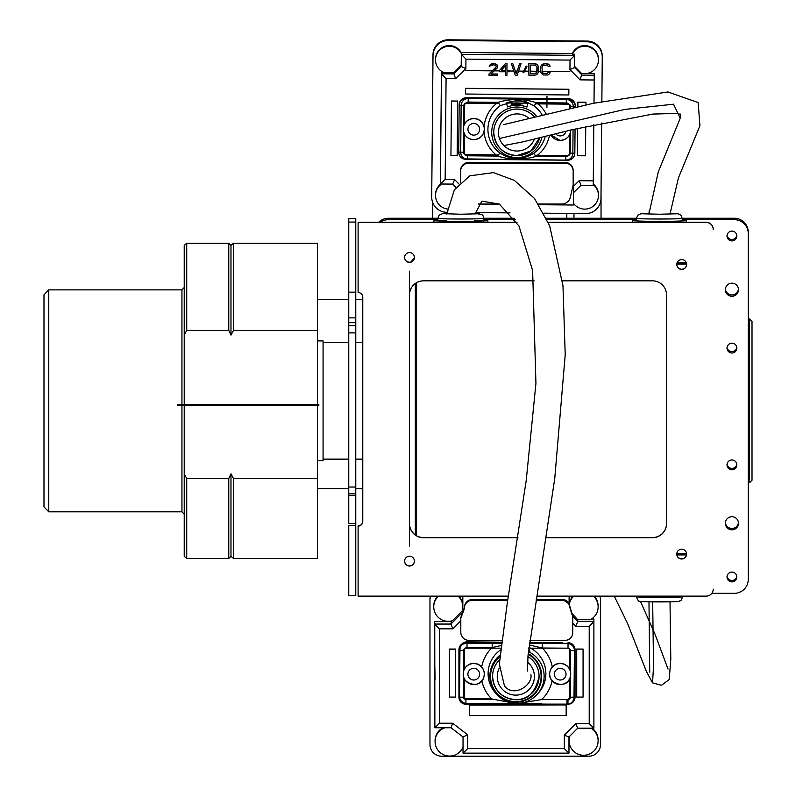 <?xml version="1.0" encoding="UTF-8"?>
<svg xmlns="http://www.w3.org/2000/svg" width="796" height="796" viewBox="0 0 796 796"><rect width="100%" height="100%" fill="white"/><g stroke="black" fill="none" stroke-linecap="round" stroke-linejoin="round"><path stroke-width="1.19" d="M355.772 523.4L348.757 523.4L348.757 292.152L355.772 292.152L355.772 595.776L348.757 595.776L348.757 525.708L348.757 595.776M348.757 219.596L348.757 222.084L348.757 218.681L355.772 218.681L355.772 292.152M348.757 523.4L348.757 322.659L355.772 322.659M348.757 222.084L348.757 292.152L348.757 222.084L355.772 222.084M348.757 525.708L355.772 525.708M409.502 546.723L409.502 523.738A14.02 14.01 180 0 0 423.522 537.748L517.888 537.748L423.522 537.748A14.02 14.01 0 0 1 409.502 523.738L409.502 294.858A14.02 14.01 0 0 1 423.522 280.839L534.166 280.839L423.522 280.839A14.02 14.01 180 0 0 409.502 294.858L409.502 271.137M409.502 523.559A14.02 14.01 180 0 0 423.522 537.569L517.917 537.569M652.481 537.748L546.265 537.748L652.481 537.748A14.02 14.01 180 0 0 666.501 523.738A14.02 14.01 0 0 1 652.481 537.748L652.481 537.569A14.02 14.01 180 0 0 666.501 523.559M546.295 537.569L652.481 537.569M666.501 294.858L666.501 523.738L666.501 294.858A14.02 14.01 180 0 0 652.481 280.839A14.02 14.01 0 0 1 666.501 294.858M562.414 280.839L652.481 280.839L562.414 280.839M404.597 561.011A4.905 4.905 180 0 0 409.502 565.827A4.905 4.905 180 0 0 414.408 561.011M409.502 566.006A4.905 4.905 0 0 1 404.597 561.11A4.905 4.905 0 0 1 409.502 556.205A4.905 4.905 0 0 1 414.418 561.11A4.905 4.905 0 0 1 409.502 566.006A4.905 4.905 180 0 0 413.751 558.653A4.905 4.905 180 0 0 405.254 558.653A4.905 4.905 180 0 0 409.502 566.006M676.789 264.401A4.905 4.905 180 0 0 681.694 269.217A4.905 4.905 180 0 0 686.6 264.401M681.694 269.396A4.905 4.905 0 0 1 676.779 264.491A4.905 4.905 0 0 1 681.694 259.586A4.905 4.905 0 0 1 686.6 264.491A4.905 4.905 0 0 1 681.694 269.396A4.905 4.905 180 0 0 685.943 262.043A4.905 4.905 180 0 0 677.436 262.043A4.905 4.905 180 0 0 681.694 269.396M404.597 257.397A4.905 4.905 180 0 0 409.502 262.202A4.905 4.905 180 0 0 414.408 257.397M409.502 262.391A4.905 4.905 0 0 1 404.597 257.486A4.905 4.905 0 0 1 409.502 252.581A4.905 4.905 0 0 1 414.418 257.486A4.905 4.905 0 0 1 409.502 262.391A4.905 4.905 180 0 0 413.751 255.028A4.905 4.905 180 0 0 405.254 255.028A4.905 4.905 180 0 0 409.502 262.391M676.789 554.006A4.905 4.905 180 0 0 681.694 558.822A4.905 4.905 180 0 0 686.6 554.006M681.694 559.001A4.905 4.905 0 0 1 676.779 554.096A4.905 4.905 0 0 1 681.694 549.19A4.905 4.905 0 0 1 686.6 554.096A4.905 4.905 0 0 1 681.694 559.001A4.905 4.905 180 0 0 685.943 551.648A4.905 4.905 180 0 0 677.436 551.648A4.905 4.905 180 0 0 681.694 559.001M358.11 526.076A4.676 4.667 180 0 0 362.777 521.4A4.676 4.667 180 0 1 358.11 526.076L358.11 596.134L508.405 596.134L358.11 596.134L358.11 525.887A4.676 4.667 180 0 0 362.777 521.221M706.221 596.134L536.822 596.134L706.221 596.134A7.005 7.005 180 0 0 713.226 589.13A7.005 7.005 0 0 1 706.221 596.134M713.226 229.457A7.005 7.005 180 0 0 706.221 222.452L548.265 222.452L706.221 222.452A7.005 7.005 0 0 1 713.226 229.457L713.226 229.278A7.005 7.005 0 0 0 706.221 222.273L548.185 222.273M358.11 222.452L358.11 292.52A4.676 4.667 180 0 1 362.777 297.187L362.777 521.4L362.777 297.187A4.676 4.667 180 0 0 358.11 292.52L358.11 222.452L516.982 222.452L358.11 222.273L516.873 222.273M228.78 330.42L228.78 243.228L186.722 243.228L186.722 330.42L228.78 330.42L230.979 335.116L230.979 245.377L228.78 243.228M228.78 478.505L228.78 558.454L230.979 556.305L230.979 473.819L228.78 478.505L186.722 478.505L184.224 473.819L184.224 335.116L186.722 330.42M230.979 335.116L233.477 330.42L233.477 243.228L317.485 243.228L317.485 478.505L233.477 478.505L230.979 473.819M233.477 330.42L317.485 330.42M230.979 556.305L233.477 558.454L317.485 558.454L317.485 478.505M233.477 558.454L233.477 478.505M184.224 335.116L184.224 245.377L186.722 243.228M228.78 558.454L186.722 558.454L184.224 556.305L184.224 473.819M749.553 318.997L749.553 482.684L752.011 480.277L752.011 321.405L749.553 318.997L748.28 318.997M317.485 460.765L323.077 460.765L323.077 340.927L317.485 340.927M186.722 558.454L186.722 478.505M184.224 514.146L181.946 511.818L181.946 289.863L184.224 287.545M181.946 511.818L48.775 511.818L48.775 289.863L181.946 289.863M48.775 511.818L43.989 506.933L43.989 294.759L48.775 289.863M636.462 596.771A23.034 0.597 -0 0 0 659.496 597.368A23.034 0.597 -0 0 0 682.53 596.771C681.555 599.866 680.829 601.189 680.341 600.741C677.376 601.418 683.615 601.547 667.366 601.875C649.566 602.065 637.069 601.567 639.715 601.239C638.979 601.995 637.894 600.502 636.462 596.771L636.462 596.134M437.87 220.572L433.929 220.751L447.412 221.358L474.396 221.358L487.888 220.751L483.948 220.572M483.948 218.412L482.893 215.457L481.759 214.452L475.122 213.437L479.272 213.746L460.904 214.224L442.616 213.646L439.163 215.179L437.87 218.412A23.034 0.597 -0 0 0 460.904 219.009A23.034 0.597 -0 0 0 483.948 218.412L483.948 220.751A23.034 0.597 180 0 1 460.904 221.348A23.034 0.597 180 0 1 437.87 220.751A23.034 0.597 -0 0 0 471.381 221.288A23.034 0.597 -0 0 0 474.416 220.263M487.888 222.273L487.888 220.751M474.396 222.273L474.396 221.358M433.929 222.273L433.929 220.751M447.412 222.273L447.412 221.358M437.87 218.412L437.87 220.751A23.034 0.597 -0 0 1 446.347 220.283M636.462 218.412L636.462 220.751A23.034 0.597 180 0 0 659.496 221.348A23.034 0.597 180 0 0 682.53 220.751L681.476 215.457L677.774 213.646L670.073 213.348L677.864 213.746L659.496 214.224L641.128 213.746L648.979 213.348L641.198 213.646L637.755 215.179L636.462 218.412A23.034 0.597 -0 0 0 659.496 219.009A23.034 0.597 -0 0 0 682.53 218.412M672.988 222.273L672.988 221.358L686.47 220.751L682.53 220.572M646.004 222.273L646.004 221.358L672.988 221.358M632.512 222.273L632.512 220.751L646.004 221.358M636.462 220.572L632.512 220.751M686.47 222.273L686.47 220.751M748.28 233.666L748.28 579.329A14.02 14.01 180 0 1 734.26 593.338L711.823 593.338L734.26 593.338A14.02 14.01 180 0 0 748.28 579.329L748.28 233.666A14.02 14.01 180 0 0 734.26 219.656L682.53 219.656L734.26 219.656L734.26 218.253A14.02 14.01 0 0 1 748.28 232.273L748.28 233.666A14.02 14.01 180 0 0 734.26 219.656M636.462 219.656L547.041 219.656L636.462 219.656M515.241 219.656L483.948 219.656L515.241 219.656M388.478 219.656L437.87 219.656L388.478 219.656A14.02 14.01 180 0 0 380.329 222.273A14.02 14.01 180 0 1 388.478 219.656L388.478 218.253L437.87 218.253M727.017 576.991A4.905 4.905 0 0 1 731.922 572.085A4.905 4.905 0 0 1 736.827 576.991A4.905 4.905 0 0 1 731.922 581.896A4.905 4.905 0 0 1 727.017 576.991A4.905 4.905 180 0 0 734.37 581.239A4.905 4.905 180 0 0 734.37 572.742A4.905 4.905 180 0 0 727.017 576.991M727.017 464.884A4.905 4.905 0 0 1 731.922 459.979A4.905 4.905 0 0 1 736.827 464.884A4.905 4.905 0 0 1 731.922 469.789A4.905 4.905 0 0 1 727.017 464.884A4.905 4.905 180 0 0 734.37 469.133A4.905 4.905 180 0 0 734.37 460.635A4.905 4.905 180 0 0 727.017 464.884M727.017 236.004A4.905 4.905 0 0 1 731.922 231.099A4.905 4.905 0 0 1 736.827 236.004A4.905 4.905 0 0 1 731.922 240.909A4.905 4.905 0 0 1 727.017 236.004A4.905 4.905 180 0 0 734.37 240.253A4.905 4.905 180 0 0 734.37 231.755A4.905 4.905 180 0 0 727.017 236.004M727.017 348.111A4.905 4.905 0 0 1 731.922 343.205A4.905 4.905 0 0 1 736.827 348.111A4.905 4.905 0 0 1 731.922 353.016A4.905 4.905 0 0 1 727.017 348.111A4.905 4.905 180 0 0 734.37 352.359A4.905 4.905 180 0 0 734.37 343.862A4.905 4.905 180 0 0 727.017 348.111M725.375 289.724A6.537 6.537 0 0 1 731.922 283.177A6.537 6.537 0 0 1 738.459 289.724A6.537 6.537 0 0 1 731.922 296.261A6.537 6.537 0 0 1 725.375 289.724A6.537 6.537 180 0 0 735.196 295.386A6.537 6.537 180 0 0 735.196 284.063A6.537 6.537 180 0 0 725.375 289.724M725.375 523.28A6.537 6.537 0 0 1 731.922 516.733A6.537 6.537 0 0 1 738.459 523.28A6.537 6.537 0 0 1 731.922 529.818A6.537 6.537 0 0 1 725.375 523.28A6.537 6.537 180 0 0 735.196 528.942A6.537 6.537 180 0 0 735.196 517.609A6.537 6.537 180 0 0 725.375 523.28M414.348 258.113A14.02 14.01 180 0 0 411.283 261.874M415.343 534.932L415.343 283.475M725.415 522.574A6.537 6.537 180 0 0 738.429 522.574M725.415 289.018A6.537 6.537 180 0 0 738.429 289.018M727.066 347.414A4.905 4.905 180 0 0 736.778 347.414M727.066 235.308A4.905 4.905 180 0 0 736.778 235.308M727.066 464.187A4.905 4.905 180 0 0 736.778 464.187M727.066 576.294A4.905 4.905 180 0 0 736.778 576.294M483.938 218.253L514.296 218.253M546.404 218.253L636.462 218.253M682.53 218.253L734.26 218.253M378.657 222.273A14.02 14.01 0 0 1 388.478 218.253M677.028 262.959L686.351 262.959L677.028 262.959M686.5 554.902L676.879 554.902L686.5 554.902M409.502 523.738L409.502 294.858L409.502 523.738M686.58 264.123L676.799 264.123L686.58 264.123M676.799 553.737L686.58 553.737L676.799 553.737M416.517 282.719L416.517 535.688L416.517 282.719M493.759 132.454L493.759 132.395A23.243 23.233 -0.2 0 1 534.713 117.241A23.243 23.233 179.8 0 0 493.759 132.425A23.243 23.233 179.8 0 0 539.638 137.698L530.952 150.951L516.793 155.598C502.833 154.135 495.152 146.424 493.759 132.454A23.243 23.233 179.8 0 1 534.673 117.251M536.902 116.694A25.293 25.283 179.8 0 0 491.779 130.524A25.293 25.283 179.8 0 0 513.689 157.359A25.293 25.283 179.8 0 0 541.827 137.141M518.654 103.381L512.375 103.012L518.654 103.381M516.007 103.211L518.495 103.291L516.007 102.983M517.241 103.838L512.644 103.57L517.241 103.838M518.475 103.47C524.673 103.43 523.917 103.231 516.206 102.883L511.629 103.241L519.111 103.798L511.629 103.778L518.524 104.266L511.619 104.097L520.574 104.445L513.748 103.828L522.325 103.44M519.868 104.047L517.947 104.167L519.868 104.047M520.564 104.674L519.848 104.654L520.574 104.445M519.848 104.624L518.534 104.575L519.848 104.624M519.111 103.798L518.345 103.838M517.669 103.679L519.101 104.027L517.669 103.45M513.291 105.341L516.514 105.172M513.291 105.38L517.977 105.191M518.723 105.072L522.335 105.152L518.723 105.152M516.713 104.893L515.997 105.132M522.335 105.39L521.559 105.371L522.335 105.152M520.325 104.972L521.559 105.371L520.325 105.211M515.41 105.221L514.903 105.251M518.305 104.773L518.982 104.773M519.798 104.754L511.619 104.505L519.808 104.764M514.614 104.724L515.997 104.963L514.614 104.495M514.614 104.992L513.967 105.012M507.53 106.933L506.515 102.953A28.755 28.746 -0.2 0 1 527.977 103.142L526.922 107.112A26.348 26.338 179.8 0 0 507.53 106.933M527.977 103.142L520.902 103.082M511.639 102.992L506.515 102.953M467.56 97.779A7.005 7.005 -0.2 0 1 468.207 97.749L566.334 98.644A7.005 7.005 -0.2 0 1 566.981 98.684M484.058 131.35A32.994 32.984 179.8 0 0 497.6 156.066L499.908 152.991A29.074 29.064 -0.2 0 1 500.336 105.659L498.097 102.346A32.994 32.984 179.8 0 0 484.087 126.952M500.336 105.659L517.261 100.216L526.415 101.888L534.086 105.968L536.395 102.694C523.678 98.644 510.913 98.525 498.097 102.346L468.177 102.077L468.217 98.475A7.005 7.005 179.8 0 0 466.227 98.754M467.66 159.2L565.777 160.096L465.67 158.901A7.005 7.005 179.8 0 0 467.66 159.2L467.69 155.787L497.6 156.066C510.326 160.036 523.091 160.145 535.897 156.414L533.658 153.3C522.335 160.394 511.082 160.294 499.908 152.991M541.797 699.565L519.141 703.306M514.405 703.266L491.699 698.938L466.516 698.709A2.338 2.338 -0.2 0 1 464.207 696.351L464.366 678.769M464.456 668.978L464.635 649.645A2.338 2.338 -0.2 0 1 466.993 647.327L492.167 647.556L492.207 642.76L467.033 642.531A7.005 7.005 179.8 0 0 462.008 644.581A7.005 7.005 179.8 0 0 458.924 650.392L463.6 650.511A2.338 2.338 -0.2 0 1 465.929 648.183L500.614 648.183M529.24 644.979L542.275 648.014L542.315 643.218L529.479 643.178M481.689 666.968A35.89 35.88 179.8 0 1 492.167 647.556L500.923 645.566M527.937 656.551A23.243 23.233 -0.2 0 1 539.071 676.292A23.243 23.233 179.8 0 0 527.937 656.551A23.243 23.233 179.8 0 1 539.071 676.321L539.071 676.351A23.243 23.233 179.8 0 0 527.927 656.601M499.56 659.844A23.243 23.233 179.8 0 0 492.585 676.54L492.585 676.471A23.243 23.233 -0.2 0 1 499.57 659.775A23.243 23.233 179.8 0 0 492.585 676.5A23.243 23.233 179.8 0 1 499.57 659.775M499.838 656.083A25.85 25.84 179.8 0 0 515.927 702.221A25.85 25.84 179.8 0 0 528.216 653.705M541.668 676.222A25.85 25.84 179.8 0 0 528.226 653.596A25.85 25.84 -0.2 0 1 541.668 676.162L541.668 676.282M489.978 676.481L489.978 676.361A25.85 25.84 -0.2 0 1 499.848 655.954A25.85 25.84 179.8 0 0 489.978 676.421M528.435 651.685A27.124 27.114 -0.2 0 1 516.743 703.385A27.124 27.114 -0.2 0 1 499.918 655.207M528.793 648.571L529.897 651.247L528.554 650.581M461.949 643.954A7.005 7.005 -0.2 0 1 467.033 641.845L501.331 642.183M529.579 642.432L562.334 642.72M583.07 649.048L576.712 649.048L576.712 696.898L576.712 649.048L583.07 649.048L576.712 649.228L576.712 697.077L583.07 697.077L583.07 649.228M449.432 697.077L455.67 697.077L455.67 649.228L449.432 649.228L449.432 697.077L449.432 649.228M449.432 696.898L449.432 649.048L455.67 649.228M566.155 704.928L469.341 704.928L469.341 715.365L469.341 704.928L566.155 704.928L469.351 705.117L469.351 715.544L566.155 715.544L566.155 705.117M434.815 673.983L434.805 670.471M434.815 680.132L434.815 676.401M434.815 679.953L434.805 670.292M434.805 665.536L435.044 678.431M434.805 676.192L434.795 667.048M434.805 671.317L434.795 666.381M434.815 679.237L434.805 674.003M434.815 679.028L434.795 666.172M434.815 678.699L434.795 665.844M434.795 667.665L434.805 675.277M434.795 667.864L434.815 678.938M434.805 666.073L434.805 673.117M435.044 678.66L434.805 674.909M434.815 675.088L434.805 668.103M434.805 666.61L435.044 679.515M434.815 677.585L434.805 673.277M434.805 671.525L435.034 669.894M434.745 621.507L450.914 621.507L434.745 621.507L434.875 727.763L451.043 727.763L463.033 736.987L463.023 747.046A14.517 14.517 179.8 0 1 435.074 741.564A14.517 14.517 179.8 0 1 444.924 727.763M430.656 596.134A11.681 11.681 179.8 0 0 429.959 600.094L429.959 744.519A11.681 11.681 179.8 0 0 429.969 744.568A11.681 11.681 179.8 0 0 441.651 756.2L588.831 756.2A11.681 11.681 179.8 0 0 600.512 744.519L600.512 600.094A11.681 11.681 179.8 0 0 600.512 600.055L600.512 599.318A11.681 11.681 179.8 0 0 600.055 596.134A11.681 11.681 179.8 0 1 600.512 599.368M429.959 743.882A11.681 11.681 179.8 0 1 429.959 743.792L429.959 599.368A11.681 11.681 179.8 0 1 430.417 596.134A11.681 11.681 179.8 0 0 429.959 599.368L429.959 743.792A11.681 11.681 179.8 0 0 429.959 743.842L429.969 744.568M598.124 606.393A14.517 14.517 179.8 0 0 594.184 596.134A14.517 14.517 -0.2 0 1 598.134 606.025L598.134 606.751A14.517 14.517 179.8 0 1 590.274 619.716L577.707 619.716L571.886 613.318M598.134 606.751A14.517 14.517 179.8 0 0 593.448 596.134M573.777 596.134A14.517 14.517 179.8 0 0 569.289 604.433M569.21 604.194A14.517 14.517 -0.2 0 1 573.03 596.134A14.517 14.517 179.8 0 0 569.21 604.194M435.074 741.564L435.074 740.837A14.517 14.517 -0.2 0 1 443.163 727.763A14.517 14.517 179.8 0 0 435.084 741.195M438.437 596.134A14.517 14.517 179.8 0 0 433.75 606.87L433.75 606.144A14.517 14.517 -0.2 0 1 437.691 596.134A14.517 14.517 179.8 0 0 433.75 606.502M462.784 606.393A14.517 14.517 179.8 0 0 458.844 596.134A14.517 14.517 -0.2 0 1 462.784 606.025L462.794 606.761A14.517 14.517 179.8 0 0 458.108 596.134M433.75 606.87A14.517 14.517 179.8 0 0 452.417 620.721L462.217 610.87A14.517 14.517 179.8 0 0 462.794 606.761M569.866 736.091A14.517 14.517 179.8 0 0 583.667 755.275A14.517 14.517 179.8 0 0 590.871 728.191M598.124 740.34A14.517 14.517 179.8 0 0 592.005 728.191A14.517 14.517 -0.2 0 1 598.134 739.972L598.134 740.708M569.09 740.817L569.09 740.091A14.517 14.517 -0.2 0 1 569.548 736.409A14.517 14.517 179.8 0 0 569.1 740.459M577.707 619.716L577.717 621.537L572.722 616.054M593.876 618.98L591.528 618.98L593.876 618.98L593.896 621.537L577.717 621.537L575.657 626.333L589.219 626.333L593.896 621.537L593.896 728.191L593.896 621.537M450.914 621.507L451.441 620.98L450.924 624.054L434.755 624.054L439.432 628.85L452.874 628.85L450.924 624.054L462.745 612.164L460.794 617.497L460.794 631.437A8.179 8.169 179.8 0 0 460.794 631.497A8.179 8.169 -0.2 0 1 460.794 631.437L460.804 632.193A8.179 8.169 179.8 0 0 468.973 640.372L501.57 640.372M462.814 609.527L462.745 612.164M600.512 600.055A11.681 11.681 179.8 0 0 599.826 596.134M589.219 626.333L589.219 723.644L593.896 728.191M589.219 723.644L575.777 723.644L577.717 728.191L593.886 728.191L577.717 728.191L568.971 736.987L577.717 728.191M575.777 723.644L564.304 735.186L568.971 736.987L568.971 753.155L568.971 736.987M564.304 735.186L564.304 748.608L568.971 753.155L463.033 753.155L568.971 753.155M564.304 748.608L467.7 748.608L463.033 753.155L463.023 750.598M467.7 748.608L467.7 734.808L463.033 736.987L463.033 753.155M467.7 734.808L452.635 723.216L451.043 727.763L463.033 736.987M452.635 723.216L439.541 723.216L434.875 727.763L451.043 727.763M529.857 640.372L564.981 640.372A7.761 7.761 179.8 0 0 572.732 633.089L572.722 615.995L569.1 603.905L569.1 596.134M507.729 600.234L472.406 600.234A8.01 8.01 179.8 0 0 464.406 608.602L460.804 618.273L460.804 632.193M460.804 618.273L460.794 631.437M462.824 596.134L462.824 612.064L464.396 607.865L460.794 617.507M464.396 608.273L464.396 607.517A8.01 8.01 -0.2 0 1 472.406 599.478L507.848 599.478L472.406 599.478A8.01 8.01 179.8 0 0 464.406 607.846M572.722 615.995L569.568 605.915C568.921 601.965 566.603 599.816 562.603 599.478L536.265 599.478L562.603 599.478L569.1 603.905M569.568 605.915L569.568 606.681C568.921 602.721 566.603 600.572 562.603 600.234L536.146 600.234M572.732 616.751L569.568 606.681M465.222 642.75A7.005 7.005 179.8 0 0 458.924 649.725L458.924 696.44A7.005 7.005 179.8 0 0 458.924 696.49M575.04 649.725A7.005 7.005 179.8 0 0 568.026 642.72L568.026 643.387L542.315 643.218M463.6 671.177A10.517 10.507 -0.2 0 1 484.276 673.824L484.276 674.013A10.517 10.507 179.8 0 0 473.759 663.546A10.517 10.507 179.8 0 0 463.242 674.093A10.517 10.507 179.8 0 0 473.759 684.56A10.517 10.507 179.8 0 0 484.276 674.013C483.57 690.809 461.819 684.371 463.242 674.093L463.242 673.913A10.517 10.507 -0.2 0 1 463.6 671.177L463.6 650.511M570.364 671.177A10.517 10.507 -0.2 0 1 570.712 673.824L570.722 674.013A10.517 10.507 179.8 0 0 560.205 663.546A10.517 10.507 179.8 0 0 549.688 674.093A10.517 10.507 179.8 0 0 560.205 684.56A10.517 10.507 179.8 0 0 570.722 674.013C570.016 690.809 548.265 684.371 549.688 674.093L549.688 673.913A10.517 10.507 -0.2 0 1 570.364 671.177L570.364 650.511L575.04 650.392A7.005 7.005 179.8 0 0 568.026 643.387L568.026 648.183A2.338 2.338 -0.2 0 1 570.364 650.511M593.289 180.841L579.16 180.712L581.05 185.279L593.249 185.388L593.806 124.723M594.005 103.152L594.254 75.202L582.055 75.093L574.622 67.521L574.732 55.332L461.332 54.297L461.212 66.486L453.64 73.919L441.442 73.809L440.437 183.995L452.635 184.105L455.949 187.478L452.635 184.105L454.615 179.568L445.153 179.488L440.437 183.995L452.635 184.105M478.486 204.154L499.798 204.353M538.952 204.711L573.369 205.02L573.538 186.224L579.16 180.712M573.17 170.543A8.179 8.179 179.8 0 0 564.991 162.364A8.179 8.179 -0.2 0 1 573.17 170.503L573.17 171.22A8.179 8.179 179.8 0 0 564.991 163.081L468.993 163.081A8.527 8.517 179.8 0 0 460.585 170.235L460.585 169.508A8.527 8.517 -0.2 0 1 468.993 162.364L564.991 162.364L468.993 162.364A8.527 8.517 179.8 0 0 460.585 169.508L460.585 170.235M538.593 67.531L537.867 65.302L535.927 63.809L534.713 63.561L537.867 65.302L538.593 67.541L537.867 65.312L535.927 63.819L528.872 63.571L534.713 63.561L528.872 63.561L528.872 75.232L528.872 63.561L528.872 75.232L534.713 75.232L536.892 74.496L538.355 72.506L538.593 67.541M542.245 72.257L542.006 67.541L542.733 65.799L546.633 65.053L548.583 66.536L550.036 66.536L549.787 65.302L546.633 63.561L542.255 64.307L540.802 66.297L543.23 63.809L546.633 63.561L548.822 64.307L550.036 66.536L549.787 65.312L547.847 63.819L543.23 63.819L540.802 66.297L540.554 71.262L540.554 67.541M550.036 72.257L548.583 72.257L546.633 73.749L542.733 73.003L546.633 73.749L548.583 72.257L550.036 72.257L548.583 72.267L546.633 73.759L543.469 73.511L542.245 72.267M511.35 63.561L512.803 63.561L516.216 73.769L519.629 63.561L521.072 63.561L519.629 63.571L516.216 73.769L512.803 63.571L511.35 63.571L515.241 75.232L517.181 75.232L521.072 63.571L519.629 63.561L516.216 73.769L512.803 63.561L511.35 63.571M523.032 72.257L526.196 66.048L526.912 66.546L526.196 66.058L523.032 72.257L523.758 72.744L526.912 66.546L526.196 66.048L523.032 72.257M496.266 66.287L495.779 67.789L488.963 73.998L496.266 66.794L488.963 74.008L488.963 75.232L488.963 74.008M497.709 73.998L490.883 74.008L497.47 67.789L497.47 65.302L496.495 64.307L494.067 63.561L491.391 63.809L489.212 66.287L490.416 64.307L494.067 63.561L496.495 64.307L497.709 66.297L496.495 64.317L494.067 63.571L490.416 64.317L489.212 66.297L492.853 64.804L495.042 65.053L496.266 66.297M499.669 70.267L499.669 71.759L505.51 71.759L505.51 75.232L505.51 71.759L505.51 75.232L506.962 75.232L506.962 71.759L509.39 71.759L509.39 70.277L506.962 70.277L509.39 70.277L506.962 70.277L506.962 63.571L505.51 63.561L506.962 63.561L505.51 63.571L499.669 70.277L499.669 71.759L499.669 70.267L505.51 63.561L499.669 70.277M568.871 89.261L465.61 88.316L465.56 93.908L465.61 88.316L568.871 89.261L465.61 88.436L465.56 94.028L568.822 94.973L568.871 89.381M457.66 101.052L451.431 100.992L450.934 155.429L451.431 100.992L457.67 101.172L451.431 101.112L450.934 155.548L457.163 155.608L457.67 101.172M585.956 102.216L577.886 102.147L585.956 102.346L577.886 102.266L577.846 106.773L577.886 102.266M577.647 128.415L577.398 155.737L585.468 155.807L585.737 126.544M585.926 104.933L585.956 102.346M501.361 70.277L505.51 70.277L505.51 65.541L505.51 70.277L501.351 70.277L505.51 65.541L505.51 70.277L501.351 70.277M488.963 73.998L488.963 75.232L497.709 75.232L497.709 74.008M540.554 67.531L540.802 72.506L543.23 74.993L547.847 74.993L549.787 73.501L550.036 72.267M534.713 65.053L536.902 66.546L536.902 72.267L534.713 73.759L530.325 73.759L530.325 65.053L534.713 65.053M537.151 67.531L537.151 71.262L536.414 73.003L534.713 73.749L530.325 73.749L534.713 73.749L536.414 73.003L537.151 67.541M530.325 71.192L537.151 71.272M601.04 218.253L601.04 193.667A11.632 11.632 179.8 0 0 601.01 193.338M573.956 213.457L573.956 217.298A3.572 3.572 -0.2 0 1 573.826 218.253M566.971 218.253A3.572 3.572 -0.2 0 1 566.812 217.238A3.572 3.572 -0.2 0 0 566.971 218.253A3.572 3.572 -0.2 0 1 566.812 217.298L566.812 213.388M432.686 202.473L432.686 218.253M573.956 217.179A3.572 3.572 -0.2 0 1 573.787 218.253A3.572 3.572 -0.2 0 0 573.956 217.179L573.956 217.298M601.856 101.47L602.264 57.113A15.184 15.184 179.8 0 0 602.264 56.914L602.254 56.188A15.184 15.184 179.8 0 0 587.209 41.074L448.327 39.8A15.184 15.184 179.8 0 0 432.994 54.844L431.701 196.244A15.184 15.184 179.8 0 0 431.701 196.443L431.711 197.169A15.184 15.184 179.8 0 0 446.755 212.293L446.964 212.293M441.641 184.005A13.711 13.711 179.8 0 0 447.442 209.01M435.521 195.478L435.521 194.831A13.711 13.711 -0.2 0 1 440.765 183.995A13.711 13.711 179.8 0 0 435.521 195.149M445.153 179.488L446.078 78.645L455.531 78.734L465.869 68.585L465.959 59.133L570.016 60.078L574.732 55.332L574.732 54.188L572.314 54.168L572.314 53.521A13.711 13.711 -0.2 0 1 598.453 59.262L598.453 59.909A13.711 13.711 179.8 0 0 572.314 54.168M598.453 59.909A13.711 13.711 179.8 0 1 581.359 73.242L574.632 66.396M573.389 203.099A13.711 13.711 179.8 0 0 598.453 195.368A13.711 13.711 179.8 0 0 593.259 184.672M598.453 195.04A13.711 13.711 179.8 0 0 593.259 184.035A13.711 13.711 -0.2 0 1 598.453 194.721L598.453 195.368M453.64 72.774L444.158 72.695A13.711 13.711 179.8 0 1 445.869 46.666A13.711 13.711 179.8 0 1 461.322 53.481L461.212 65.342L453.64 72.774L455.531 78.734M435.521 60.018L435.521 59.372A13.711 13.711 -0.2 0 1 461.322 52.844L461.322 53.481M461.322 52.506L572.314 53.521L461.322 52.506L461.332 54.297L465.959 59.133M441.442 72.018L440.427 182.204L441.442 72.018L442.745 72.038L441.442 72.018L441.442 73.809L446.078 78.645M475.282 212.552L510.037 212.87M543.897 213.179L585.647 213.557A15.184 15.184 179.8 0 0 600.97 198.522L601.657 123.012M602.264 56.914A15.184 15.184 179.8 0 0 587.209 41.8L448.327 40.526A15.184 15.184 179.8 0 0 433.004 55.571L431.711 196.97A15.184 15.184 179.8 0 0 431.711 197.169M594.244 73.421L587.637 73.361L594.244 73.421L594.254 75.202M581.05 185.279L573.478 192.712L581.05 185.279L593.249 185.388M465.869 68.585L461.212 66.486L461.212 65.342M570.016 60.078L569.936 69.541L574.622 67.521L574.732 55.332M569.936 69.541L580.085 79.869L582.055 73.401M538.494 204.005L562.334 204.005A8.836 8.836 179.8 0 0 570.493 196.503L573.17 185.06L573.17 171.259M478.595 204.005L499.221 204.005M440.427 182.204L440.437 183.995M535.559 103.858L568.274 104.157A2.338 2.338 -0.2 0 1 570.593 106.515L575.269 106.435L575.259 105.669A7.005 7.005 179.8 0 0 568.314 98.694L466.227 97.759A7.005 7.005 179.8 0 0 459.153 104.704L458.725 151.409A7.005 7.005 179.8 0 0 458.725 151.509L458.725 152.175A7.005 7.005 179.8 0 0 465.67 159.15L466.993 159.16L465.67 159.15C461.461 158.712 459.153 156.384 458.725 152.175L459.153 105.5A7.005 7.005 -0.2 0 1 466.227 98.555L568.324 99.49A7.005 7.005 -0.2 0 1 575.269 106.555L575.269 106.435A7.005 7.005 179.8 0 0 568.324 99.361L466.227 98.435A7.005 7.005 179.8 0 0 459.153 105.371L458.725 152.086A7.005 7.005 179.8 0 0 458.725 152.175A7.005 7.005 -0.2 0 0 465.67 159.27L567.767 160.205A7.005 7.005 -0.2 0 0 574.841 153.27L575.06 129.022L574.841 153.14L570.165 153.22A2.338 2.338 -0.2 0 1 567.807 155.538L535.071 155.24M463.64 126.206A10.517 10.507 -0.2 0 1 484.286 128.942L484.286 129.121A10.517 10.507 179.8 0 0 473.869 118.654A10.517 10.507 179.8 0 0 463.262 129.211A10.517 10.507 179.8 0 0 473.68 139.678A10.517 10.507 179.8 0 0 484.286 129.121C483.809 135.449 480.267 138.962 473.68 139.678C467.361 139.021 463.889 135.529 463.262 129.211L463.262 129.032A10.517 10.507 -0.2 0 1 463.64 126.206L463.829 105.54L459.153 105.371L459.153 104.704M177.637 404.467L177.637 405.502L318.828 405.502L318.828 404.467L177.637 404.467M348.757 292.152L348.757 322.659M355.772 332.887L348.757 332.887L348.757 339.743M573.259 107.838L573.279 106.535A7.005 7.005 -0.2 0 0 566.334 99.47L468.217 98.575A7.005 7.005 -0.2 0 0 461.143 105.51L460.715 152.225A7.005 7.005 -0.2 0 0 467.66 159.29L565.777 160.185A7.005 7.005 -0.2 0 0 572.851 153.25L573.06 129.499M468.207 97.779L566.334 98.674L468.207 97.779L468.217 98.475L566.334 99.381L566.334 98.644M460.715 151.429L461.133 104.724L460.715 151.429M546.991 96.376L546.912 107.291L546.991 96.376M523.529 703.903L566.931 704.291A7.005 7.005 179.8 0 0 574.006 697.356L574.433 650.64A7.005 7.005 179.8 0 0 567.488 643.576L529.469 643.228M501.231 642.969L467.033 642.651A7.005 7.005 179.8 0 0 459.959 649.596L459.531 696.311A7.005 7.005 179.8 0 0 466.476 703.375L509.878 703.773M462.008 643.914A7.005 7.005 -0.2 0 1 467.033 641.865M574.433 649.854L574.006 696.56L574.433 649.854M499.779 656.849A25.293 25.283 179.8 0 0 498.435 694.729A25.293 25.283 179.8 0 0 536.206 691.356A25.293 25.283 179.8 0 0 528.156 654.312M449.432 649.048L455.67 649.048M501.172 643.506L465.929 643.506A7.005 7.005 -0.2 0 0 458.924 650.511L458.924 697.226A7.005 7.005 -0.2 0 0 465.929 704.231L568.026 704.231A7.005 7.005 -0.2 0 0 575.04 697.226L575.04 650.511A7.005 7.005 -0.2 0 0 568.026 643.506L529.44 643.506M570.712 673.923A10.517 10.507 179.8 0 0 560.165 663.357A10.517 10.507 179.8 0 0 549.688 674.003M484.276 673.923A10.517 10.507 179.8 0 0 473.72 663.357A10.517 10.507 179.8 0 0 463.242 674.003M431.711 196.642A15.184 15.184 179.8 0 1 431.701 196.244L433.004 55.571M432.994 54.844A15.184 15.184 179.8 0 1 448.327 39.8L587.209 41.074L587.209 41.8M602.254 56.387A15.184 15.184 179.8 0 0 587.209 41.074M460.466 182.294L460.585 169.508M598.453 59.581A13.711 13.711 179.8 0 0 572.314 53.521M461.322 52.844A13.711 13.711 179.8 0 0 435.521 59.69M569.866 71.56L542.016 71.302M540.564 71.292L538.593 71.272M528.872 71.182L524.574 71.142M523.609 71.133L518.564 71.093M517.111 71.073L515.31 71.063M513.848 71.043L509.39 71.003M499.669 70.914L494.376 70.864M492.416 70.854L465.899 70.605M577.886 102.147L577.846 106.773M484.286 129.032A10.517 10.507 179.8 0 0 473.869 118.475A10.517 10.507 179.8 0 0 463.262 129.121M348.757 317.873L355.772 317.873M348.757 495.371L355.772 495.371M348.757 493.858L355.772 493.858L348.757 493.868M348.757 487.033L355.772 487.033M348.757 325.703L355.772 325.703M677.864 601.448L641.128 601.448M534.395 139.011A18.577 18.567 -0.2 0 1 498.435 132.315A18.577 18.567 -0.2 0 1 529.33 118.594M534.086 105.968A29.074 29.064 -0.2 0 1 542.384 115.321M545.26 136.285A29.074 29.064 -0.2 0 1 533.658 153.3M569.518 134.862L569.349 153.21A3.502 3.502 -0.2 0 1 565.817 156.683L535.897 156.414A32.994 32.984 179.8 0 0 549.469 135.24M546.364 114.335A32.994 32.984 179.8 0 0 536.395 102.694L566.304 102.973L566.334 99.381A7.005 7.005 179.8 0 1 568.314 99.679M565.817 156.683L565.777 160.096A7.005 7.005 179.8 0 0 567.767 159.827L565.777 160.096M464.476 124.086L464.645 105.55A3.502 3.502 -0.2 0 1 468.177 102.077M467.69 155.787A3.502 3.502 -0.2 0 1 464.217 152.255L464.386 133.897M566.304 102.973A3.502 3.502 -0.2 0 1 569.777 106.505L569.757 108.664M491.649 703.485L541.758 703.943L491.649 703.485M466.993 647.327L467.033 641.845M501.241 642.879L492.207 642.76M552.275 666.968A35.89 35.88 179.8 0 0 542.275 648.014L567.448 648.183M567.448 648.242A2.338 2.338 -0.2 0 1 569.757 650.601L569.588 669.138M569.498 678.958L569.339 697.306A2.338 2.338 -0.2 0 1 566.981 699.624L566.931 704.171A7.005 7.005 179.8 0 0 567.926 704.112L568.026 704.112A7.005 7.005 179.8 0 0 575.04 697.107L575.04 650.392L575.04 697.107C574.622 701.356 572.284 703.694 568.026 704.112L560.235 704.112M566.981 699.624L541.797 699.395A35.89 35.88 179.8 0 0 552.125 680.779M481.839 680.779A35.89 35.88 179.8 0 0 491.699 698.938M496.943 694.54L495.629 693.097A28.885 28.875 -0.2 0 1 500.415 650.004M528.942 647.367A28.885 28.875 -0.2 0 1 538.484 692.928L537.191 694.381M527.499 662.123A18.577 18.567 -0.2 0 1 515.659 695.127A18.577 18.567 -0.2 0 1 499.271 668.143M515.619 699.684A23.243 23.233 179.8 0 0 539.071 676.351C535.29 692.779 527.469 700.56 515.619 699.684A23.243 23.233 179.8 0 1 492.585 676.54C493.968 690.5 501.649 698.221 515.619 699.684M680.073 118.604L658.262 171.936L648.919 214.134L649.257 210.204M680.57 114.077L680.172 118.166L673.555 104.196L624.86 109.41L499.44 138.504M572.732 623.119L575.657 626.333M439.541 723.216L439.432 628.85M452.874 628.85L460.794 620.87M472.406 599.478L472.406 600.234M561.548 599.478L561.548 600.234M562.603 599.478L562.603 600.234M429.959 743.792L429.959 744.519M429.959 599.368L429.959 600.094M473.759 680.013A5.841 5.841 -0.2 0 1 467.919 674.172A5.841 5.841 -0.2 0 1 473.759 668.332A5.841 5.841 -0.2 0 1 479.6 674.172A5.841 5.841 -0.2 0 1 473.759 680.013M560.205 680.013A5.841 5.841 -0.2 0 1 554.364 674.172A5.841 5.841 -0.2 0 1 560.205 668.332A5.841 5.841 -0.2 0 1 566.046 674.172A5.841 5.841 -0.2 0 1 560.205 680.013M530.584 648.183L568.026 648.183M570.364 676.749L570.364 697.226L575.04 697.107M570.364 697.226A2.338 2.338 -0.2 0 1 568.026 699.565L567.936 704.112M494.097 699.565L465.929 699.565L465.929 704.112L559.887 704.112M568.026 699.565L541.101 699.565M465.929 699.565A2.338 2.338 -0.2 0 1 463.6 697.226L458.924 697.107A7.005 7.005 179.8 0 0 465.929 704.112C461.69 703.694 459.352 701.375 458.924 697.137L458.924 649.725M463.6 697.226L463.6 676.739M580.085 79.869L594.214 79.998M458.874 183.906L454.615 179.568M564.991 162.364L564.991 163.081M468.993 162.364L468.993 163.081M431.701 196.244L431.711 196.97M448.327 39.8L448.327 40.526M565.946 131.201A5.841 5.841 -0.2 0 1 555.648 133.708M570.732 129.917C570.244 136.235 566.712 139.758 560.125 140.464L550.932 134.882A10.517 10.507 179.8 0 0 570.732 130.056M473.829 123.45A5.841 5.841 -0.2 0 1 479.62 129.34A5.841 5.841 -0.2 0 1 473.72 135.131A5.841 5.841 -0.2 0 1 467.939 129.241A5.841 5.841 -0.2 0 1 473.829 123.45M566.444 160.076L567.767 160.086A7.005 7.005 179.8 0 0 574.841 153.14L575.06 129.022M498.445 154.902L465.72 154.603A2.338 2.338 -0.2 0 1 463.401 152.245L458.725 152.086L458.725 151.409M463.401 152.245L463.59 131.758M463.829 105.54A2.338 2.338 -0.2 0 1 466.187 103.221L498.913 103.52M575.269 106.435L575.259 107.37M570.593 106.515L570.573 108.475M570.354 132.753L570.165 153.22M568.324 99.361L568.314 98.694M466.227 98.435L466.227 97.759M670.013 601.836L670.799 659.247L669.217 679.505L661.506 685.286L652.541 682.859L653.536 666.252L652.67 601.885M348.757 218.681L355.772 218.681M362.777 299.356L355.772 299.356M348.757 299.356L317.485 299.356M362.777 488.595L355.772 488.595M348.757 488.595L317.485 488.595M230.979 245.377L233.477 243.228M749.553 482.684L748.28 482.684M362.777 342.559L355.772 342.559M348.757 342.559L323.077 342.559M362.777 459.133L355.772 459.133M348.757 459.133L323.077 459.133M682.53 596.771L682.53 596.134M446.765 214.044L454.387 189.786L469.829 175.807L493.44 172.623L514.395 180.413L534.514 198.473L549.648 225.835L562.971 285.704L565.22 354.698L554.772 478.336L528.027 655.546L527.45 671.068M475.023 214.044L481.839 201.139L499.39 204.104L518.982 226.024L532.623 270.531L535.937 383.413L526.206 480.565L507.341 602.582L499.341 664.003L504.455 685.923C513.728 697.893 532.713 685.286 530.942 674.729M680.62 114.425L676.988 113.44L652.929 114.067L572.881 129.539L522.823 141.887L503.828 145.559M503.838 124.564L593.229 103.321L667.953 91.958L698.142 102.584L699.943 125.668L678.411 177.986L670.003 214.134M460.794 631.467L460.804 632.223M566.931 704.112L465.929 704.112M575.04 650.362L575.04 649.695M566.424 160.076L567.767 160.086C572.025 159.707 574.384 157.389 574.841 153.14M652.541 682.859L646.362 671.366L627.547 623.387L614.243 596.134M648.979 601.836L649.725 672.113M668.033 669.078L655.068 634.312L640.462 601.438"/></g></svg>
